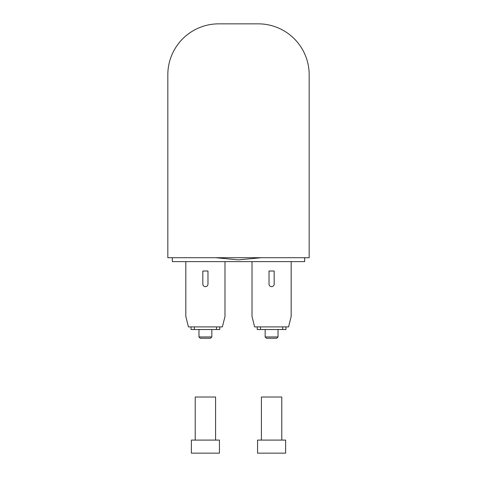 <?xml version="1.0" encoding="UTF-8"?>
<svg xmlns="http://www.w3.org/2000/svg" width="477" height="477" viewBox="0 0 477 477"><rect width="100%" height="100%" fill="white"/><g stroke="black" fill="none" stroke-linecap="round" stroke-linejoin="round"><path stroke-width="0.72" d="M167.826 74.764L167.826 257.711L309.174 257.711L309.174 74.764A50.914 50.914 0 0 0 258.26 23.85L218.74 23.85A50.914 50.914 0 0 0 167.826 74.764M172.31 257.711L172.31 261.629L304.69 261.629L304.69 257.711M215.741 257.711L238.5 259.87L261.259 257.711M211.836 336.959L210.53 338.265L200.28 338.265L198.975 336.959L211.836 336.959L211.836 329.518M194.306 326.906L194.306 329.518L191.044 329.518L191.044 326.906M219.766 326.906L219.766 329.518L194.306 329.518M216.504 329.518L216.504 326.906M224.989 261.629L224.989 316.46L222.377 326.906L188.433 326.906L185.821 316.46L185.821 261.629M202.832 284.071L202.832 271.019L207.978 271.019L207.978 284.071A2.576 2.576 0 0 1 205.402 286.647A2.576 2.576 0 0 1 202.832 284.071M215.586 440.092L215.586 397.013L195.224 397.013L195.224 440.092M219.438 440.092L191.372 440.092L191.372 453.15L219.438 453.15L219.438 440.092M281.776 440.092L281.776 397.013L261.414 397.013L261.414 440.092M285.628 440.092L257.562 440.092L257.562 453.15L285.628 453.15L285.628 440.092M278.025 336.959L276.72 338.265L266.47 338.265L265.164 336.959L278.025 336.959L278.025 329.518M260.496 326.906L260.496 329.518L257.234 329.518L257.234 326.906M285.956 326.906L285.956 329.518L260.496 329.518M282.694 329.518L282.694 326.906M291.179 261.629L291.179 316.46L288.567 326.906L254.623 326.906L252.011 316.46L252.011 261.629M269.022 284.071L269.022 271.019L274.168 271.019L274.168 284.071A2.576 2.576 0 0 1 271.598 286.647A2.576 2.576 0 0 1 269.022 284.071M198.975 336.959L198.975 329.518M265.164 336.959L265.164 329.518"/></g></svg>
